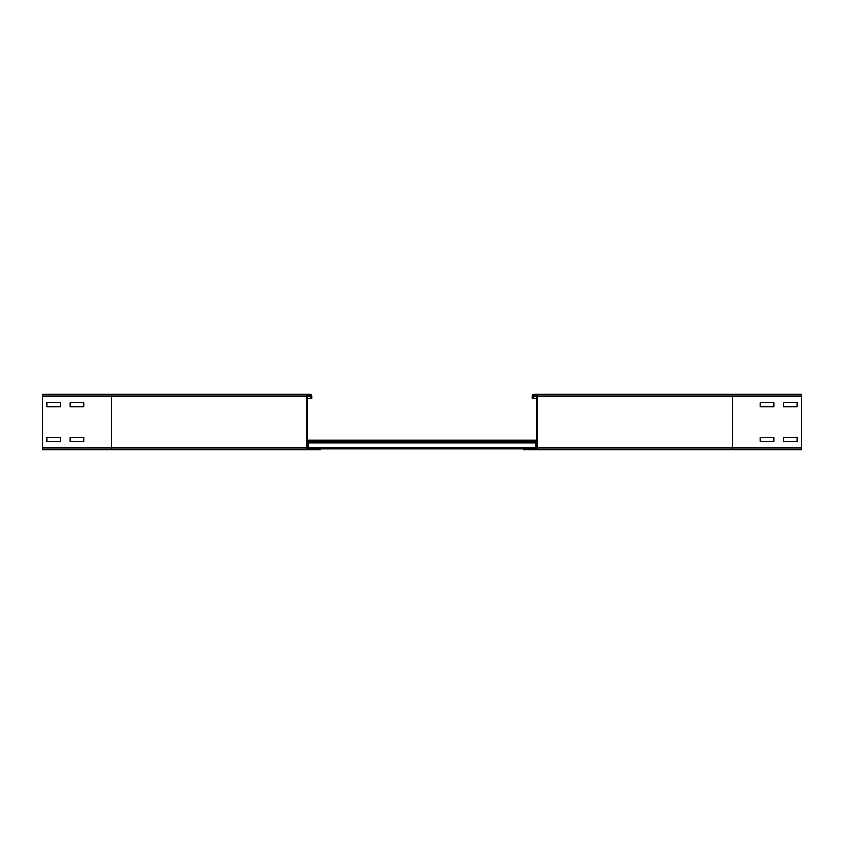 <?xml version="1.0" encoding="UTF-8"?>
<svg xmlns="http://www.w3.org/2000/svg" width="844" height="844" viewBox="0 0 844 844"><rect width="100%" height="100%" fill="white"/><g stroke="black" fill="none" stroke-linecap="round" stroke-linejoin="round"><path stroke-width="1.27" d="M760.117 402.778L774.011 402.778L774.011 406.945L760.117 406.945L760.117 402.778L774.011 402.778L774.011 406.945L760.117 406.945L760.117 402.778M783.274 402.778L797.169 402.778L797.169 406.945L783.274 406.945L783.274 402.778L797.169 402.778L797.169 406.945L783.274 406.945L783.274 402.778M760.117 437.287L774.011 437.287L774.011 441.454L760.117 441.454L760.117 437.287L774.011 437.287L774.011 441.454L760.117 441.454L760.117 437.287M783.274 437.287L797.169 437.287L797.169 441.454L783.274 441.454L783.274 437.287L797.169 437.287L797.169 441.454L783.274 441.454L783.274 437.287M532.237 398.379L533.165 398.379L533.165 396.058A0.928 0.928 0 0 1 534.083 395.14L535.94 395.14A0.928 0.928 0 0 1 536.868 396.058L536.868 447.942A0.928 0.928 0 0 1 535.94 448.86L523.438 448.86L523.438 449.789L801.8 449.789L801.8 394.211L534.083 394.211A1.857 1.857 0 0 0 532.237 396.058L532.237 398.379L536.868 398.379M535.94 394.211A1.857 1.857 0 0 1 537.797 396.058L537.797 447.942A1.857 1.857 0 0 1 535.94 449.789L732.328 449.789L732.328 447.942L801.8 447.942M83.883 406.945L69.989 406.945L69.989 402.778L83.883 402.778L83.883 406.945L69.989 406.945L69.989 402.778L83.883 402.778L83.883 406.945M60.726 406.945L46.831 406.945L46.831 402.778L60.726 402.778L60.726 406.945L46.831 406.945L46.831 402.778L60.726 402.778L60.726 406.945M83.883 441.454L69.989 441.454L69.989 437.287L83.883 437.287L83.883 441.454L69.989 441.454L69.989 437.287L83.883 437.287L83.883 441.454M309.917 395.14A0.928 0.928 0 0 1 310.835 396.058L310.835 398.379L311.763 398.379L311.763 396.058A1.857 1.857 0 0 0 309.917 394.211L308.06 394.211A1.857 1.857 0 0 0 306.203 396.058L306.203 447.942A1.857 1.857 0 0 0 308.06 449.789L320.562 449.789L320.562 448.86L308.06 448.86A0.928 0.928 0 0 1 307.132 447.942L307.132 396.058A0.928 0.928 0 0 1 308.06 395.14L309.917 395.14M60.726 441.454L46.831 441.454L46.831 437.287L60.726 437.287L60.726 441.454L46.831 441.454L46.831 437.287L60.726 437.287L60.726 441.454M320.562 449.789L111.672 449.789L111.672 394.211L42.2 394.211L42.2 449.789L308.06 449.789M111.672 394.211L308.06 394.211M307.132 398.379L310.835 398.379M308.524 448.86L308.524 441.918L536.868 441.918L308.524 441.918M535.476 448.86L535.476 441.918M320.562 448.86L523.438 448.86M307.132 440.062L536.868 440.062M537.797 447.942L732.328 447.942L732.328 396.058L801.8 396.058M537.797 396.058L732.328 396.058L732.328 394.211M532.237 396.058L536.868 396.058M42.2 447.942L306.203 447.942M42.2 396.058L306.203 396.058M307.132 396.058L310.835 396.058M307.132 442.847L536.868 442.847M307.132 447.942L536.868 447.942M307.132 440.99L536.868 440.99"/></g></svg>
